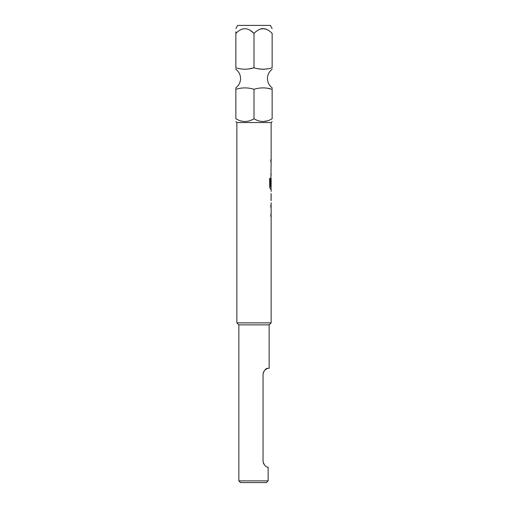 <?xml version="1.0" encoding="UTF-8"?>
<svg xmlns="http://www.w3.org/2000/svg" width="508" height="508" viewBox="0 0 508 508"><rect width="100%" height="100%" fill="white"/><g stroke="black" fill="none" stroke-linecap="round" stroke-linejoin="round"><path stroke-width="0.76" d="M254 89.294L254 118.745C247.955 122.409 241.91 122.409 235.852 118.745C235.852 122.409 235.852 122.409 235.852 118.745C235.852 122.409 235.852 122.409 235.852 118.745L235.858 89.294C235.858 87.427 235.858 87.427 235.852 89.294C241.941 87.427 247.993 87.427 254 89.294C259.994 87.427 266.046 87.427 272.142 89.294C272.142 87.427 272.142 87.427 272.148 89.294L267.722 88.316M254 118.745C259.994 122.409 266.046 122.409 272.142 118.745C272.142 122.409 272.142 122.409 272.142 118.745C272.142 122.409 272.142 122.409 272.142 118.745L272.142 89.294C272.142 87.427 272.142 87.427 272.148 89.294M235.858 88.208L235.858 87.801M235.858 67.805C235.858 69.672 235.858 69.672 235.858 67.805C241.891 69.666 247.936 69.666 254 67.805C260.102 69.672 266.148 69.672 272.142 67.805C272.142 69.672 272.142 69.672 272.142 67.805L272.148 33.401C272.148 27.191 272.148 27.191 272.148 33.401C272.148 27.191 272.148 27.191 272.148 33.401C266.116 27.191 260.071 27.191 254 33.401C247.948 27.191 241.903 27.191 235.858 33.401C235.858 27.191 235.858 27.191 235.858 33.401L235.858 67.805M235.858 69.298L235.858 68.891M271.145 202.756L271.145 205.137L270.802 205.137L270.802 207.239L271.145 207.239L271.145 214.312L270.802 214.312L270.802 216.408L271.145 216.408L271.145 322.866L269.145 324.866L238.855 324.866L236.855 322.866L236.855 122.555L271.145 122.555L272.142 121.558M267.71 120.783L263.061 121.552M235.858 28.537L237.668 25.4L270.332 25.4L272.142 28.537M260.712 28.893L263.074 28.537M263.1 28.537L265.595 28.943M265.722 28.981L268.002 30.048M249.822 30.029L254 33.401L254 67.805L248.666 68.955M269.145 324.866L269.145 368.3L267.71 368.3L265.055 369.856M263.665 371.71L263.049 374.015L263.049 461.455L263.646 463.728M263.716 463.848L265.036 465.588M238.855 324.866L238.855 480.885L268.135 480.885L266.281 482.6L240.57 482.6L238.855 480.885M271.088 193.586L271.088 200.66M271.145 193.586L271.101 200.66L271.145 193.586M271.145 122.555L271.145 159.703L270.802 159.703L270.802 161.804L271.145 161.804L270.802 185.814L271.145 179.705L271.145 186.779L270.408 186.639L270.408 178.327L269.672 178.327L269.672 187.147L270.364 189.109L271.145 189.109L271.145 191.484M266.281 482.6L268.135 480.885L268.135 467.17L267.71 467.17C265.665 466.985 264.109 465.08 263.049 461.455L263.049 374.015C264.109 370.389 265.665 368.484 267.71 368.3M271.145 322.866L236.855 322.866M235.858 31.794L235.858 33.401M258.528 68.802L263.1 69.298M263.582 69.291L267.513 68.821M271.088 177.832L271.088 179.705M271.037 185.814L271.094 179.845M270.351 186.639L270.351 178.327M271.037 200.52L271.094 193.726M272.148 87.801C269.094 85.471 267.526 82.385 267.43 78.55C267.526 74.714 269.094 71.628 272.148 69.298M235.852 87.801C238.906 85.471 240.475 82.385 240.57 78.55C240.475 74.714 238.906 71.628 235.852 69.298M236.855 122.555L235.858 121.558M271.088 159.703L271.088 161.804M271.088 164.186L271.088 166.281M271.088 173.355L271.088 175.457M271.088 186.779L271.088 189.109M271.088 205.137L271.088 207.239M271.088 214.312L271.088 216.408"/></g></svg>
